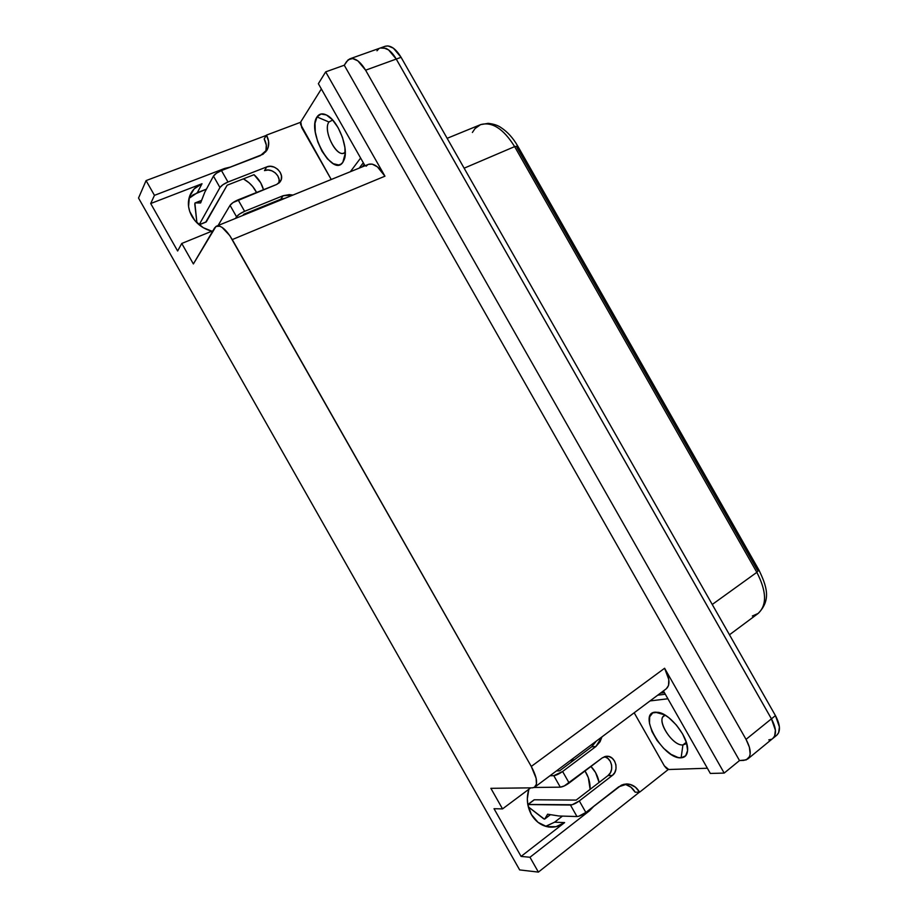 <?xml version="1.0" encoding="UTF-8"?>
<svg xmlns="http://www.w3.org/2000/svg" width="918" height="918" viewBox="0 0 918 918"><rect width="100%" height="100%" fill="white"/><g stroke="black" fill="none" stroke-linecap="round" stroke-linejoin="round"><path stroke-width="1.38" d="M682.923 744.934L686.457 742.708L685.321 744.096L682.923 744.934L686.32 742.272L682.923 744.934C672.871 746.288 656.106 720.722 663.909 716.029L665.435 715.34C654.477 717.05 671.769 746.334 682.923 744.934L681.122 757.798L682.923 744.934M655.188 712.161L658.711 712.414C670.851 714.445 688.833 737.9 687.593 750.316C687.261 755.021 685.103 757.511 681.122 757.798L678.081 757.499L671.047 754.366L663.668 748.354L657.001 740.401L652.032 731.646L649.474 723.373L649.703 716.786L652.732 712.884L658.172 712.299L665.206 715.202L669.004 717.853L676.405 725.082L682.567 733.872L686.503 742.834L687.582 750.545L685.677 755.789L681.122 757.798C663.462 759.599 637.046 713.091 655.188 712.161L664.563 714.824L655.188 712.161M328.942 121.991C322.172 130.907 338.203 160.466 345.26 152.113L343.917 153.042C335.954 157.265 322.757 129.989 328.942 121.991L332.683 120.04L328.942 121.991L317.008 116.953L328.942 121.991M342.816 162.371C332.855 177.656 306.566 131.377 317.008 116.953L315 123.287L315.276 131.997L317.731 141.785L321.988 151.195L327.439 158.883L333.291 163.714L338.685 164.965L340.957 164.138L342.816 162.371L345.019 156.255L344.916 147.511L342.494 137.459L338.111 127.694L332.454 119.788L326.429 114.98L321.013 114.004L317.008 116.953C319.28 113.602 322.528 113.006 326.762 115.152C337.996 120.453 348.817 147.947 344.307 159.365L342.816 162.371L345.26 153.329L342.816 162.371M547.61 814.197L558.901 815.987L547.61 814.197L544.741 819.04L543.582 818.741L528.298 806.853L544.374 819.12L550.421 814.633L544.856 818.902L547.61 814.197M194.777 204.094L195.121 202.924L201.627 200.399L194.891 203.153L196.911 222.81L194.777 204.094M472.38 132.467L475.054 128.543L480.596 124.618C492.163 121.474 503.512 128.807 514.642 146.616C503.328 128.577 491.864 121.291 480.252 124.768L447.146 138.32M189.498 197.852L193.078 194.857L206.447 189.119L197.313 192.677L202.017 183.726L194.1 188.947L189.372 196.957L188.569 206.55L189.728 211.484L194.914 220.63L203.211 227.664L211.851 231.187C203.119 228.857 196.452 223.877 191.873 216.235C187.983 209.04 187.352 202.04 190.003 195.224C192.344 189.831 196.349 185.998 202.017 183.726L197.313 192.677L188.959 198.426M531.338 814.484C527.047 806.463 526.221 798.052 528.837 789.262L527.322 798.821L527.758 804.294L531.338 814.484C535.63 821.69 541.482 825.867 548.895 827.026L548.884 827.026C554.621 827.68 559.854 826.2 564.616 822.597L554.575 822.195L562.47 816.091L554.575 822.195L564.616 822.597L556.033 826.693L546.68 826.613L537.994 822.321L531.338 814.484M534.861 787.059L666.33 688.741C670.335 684.943 669.761 678.104 664.609 668.258L531.27 766.438L229.798 235.616L222.076 227.377L219.735 226.184L215.948 226.448L193.377 263.948L214.64 227.871L216.499 226.149C220.94 225.059 226.195 229.534 232.254 239.575L384.952 176.187L325.672 71.868L318.374 83.71L325.672 71.868L344.261 65.224L739.506 760.563L724.187 773.082L710.337 773.449L663.427 690.91L710.337 773.449L724.187 773.082L664.609 668.258L531.27 766.438L232.254 239.575L384.952 176.187C379.214 166.835 373.718 162.899 368.462 164.356L372.192 164.115L377.401 166.846L384.952 176.187L325.672 71.868L344.261 65.224L346.556 61.621L349.781 58.855C354.91 57.524 360.189 61.299 365.605 70.193L396.243 59.062L365.605 70.193L746.036 739.369L771.43 718.84L396.243 59.062L401.086 57.318C395.738 48.585 390.425 44.902 385.147 46.29L388.062 45.934L393.397 48.184L401.086 57.318L775.446 715.615L779.405 726.976L778.636 732.782L776.754 735.226C780.725 731.348 780.289 724.807 775.446 715.615L771.441 718.851L775.423 730.223L774.666 736.041L772.807 738.462C776.743 734.595 776.284 728.054 771.43 718.84L746.036 739.369L749.421 747.263L750.155 754.034L749.478 756.661L746.219 759.897L739.506 760.563L344.261 65.224L348.209 59.739L352.615 58.534L357.882 60.875L365.605 70.193L746.036 739.369C750.97 748.709 751.521 755.273 747.688 759.048L743.764 760.391L739.506 760.563L724.187 773.082L664.609 668.258L668.809 679.595L668.522 685.539L666.319 688.752M707.021 768.251L668.74 769.514L664.345 765.876L666.502 768.469L668.74 769.514L707.021 768.251M667.902 698.77L650.036 700.927L667.902 698.77M634.177 712.781L664.345 765.876L634.177 712.781M360.613 158.045L350.355 171.723L360.613 158.045M331.226 179.503L300.542 124.297L300.794 121.83L321.357 88.966L300.794 121.83L301.666 127.476L331.226 179.503M657.701 695.19L665.309 694.215L657.701 695.19M664.403 692.62L660.455 693.136L664.403 692.62M362.277 166.881L364.205 164.356L362.277 166.881M363.298 162.773L359.213 168.12L363.298 162.773M604.641 756.73L607.819 758.383L610.263 761.297L611.606 765.061L611.652 769.089L610.39 772.784L608.003 775.572L612.329 775.458L614.727 772.646L615.989 768.928L615.944 764.878L614.578 761.102L612.122 758.165L608.932 756.512L605.501 756.398L602.323 757.843L607.039 756.248C615.473 755.858 619.524 770.477 612.329 775.458L579.315 800.932L585.856 812.453L579.315 800.932C575.838 803.445 572.889 804.811 570.457 805.04L576.974 816.538L558.901 815.987L576.974 816.538C579.43 816.343 582.391 814.989 585.856 812.453L618.766 786.783L627.419 783.983C632.536 784.408 636.599 787.151 639.616 792.177L668.315 769.468L639.616 792.177L635.428 787.174L630 784.374L624.148 784.236L621.348 785.188L585.856 812.453L578.73 816.251L576.974 816.538L570.457 805.04L527.816 804.558L534.299 799.796L576.183 800.083L599.11 782.434L595.553 772.531L590.94 766.473C595.174 770.764 597.893 776.077 599.11 782.434L576.183 800.083L534.299 799.796L528.137 804.443L572.189 804.742L579.315 800.932L612.329 775.458L608.003 775.572L599.11 782.434L608.003 775.572C614.463 771.097 611.985 758.073 604.446 756.684M639.398 792.177L538.396 872.1L529.973 857.263L589.367 810.904L594.003 806.107L589.367 810.904L529.973 857.263L538.396 872.1L519.657 869.92L138.526 198.047L146.077 180.594L266.266 135.416L146.077 180.594L154.453 195.35L146.077 180.594L138.526 198.047L519.657 869.92L538.396 872.1L639.398 792.177M625.594 784.442L630.987 787.219L635.164 792.2C632.502 787.701 628.91 785.039 624.389 784.19M205.793 222.041L227.148 185.207L254.034 174.695C258.83 178.941 261.974 183.956 263.489 189.716L260.689 182.785L254.034 174.695L227.148 185.207L206.309 221.823L199.172 224.703L219.953 187.536L223.005 184.656L227.974 182.016L266.759 166.904L264.476 170.61L268.102 170.002L271.912 170.817L275.343 172.917L277.867 175.981L279.118 179.561L278.888 183.107M280.747 199.252L285.257 198.196L280.747 199.252L260.804 207.342L280.747 199.252L283.123 195.718L280.747 199.252M193.377 263.948L181.753 243.465L212.953 230.739L181.753 243.465L193.377 263.948M260.024 208.455L260.804 207.342L260.024 208.455M230.808 166.973L224.646 168.442L154.453 195.35L150.701 203.532L177.633 251.004L181.753 243.465L177.633 251.004L150.701 203.532L154.453 195.35L224.646 168.442L224.026 169.578L224.646 168.442L230.808 166.973M265.6 152.021C267.092 147.798 266.622 143.449 264.189 138.985L266.45 135.118L300.588 122.289L266.45 135.118L264.189 138.985L266.312 145.078L265.91 151.091M318.374 83.71L365.008 165.768L318.374 83.71M490.866 788.321L532.429 787.839L490.866 788.321L502.536 808.896L494.022 808.712L521.08 856.414L529.973 857.263L521.08 856.414L564.616 822.597L521.08 856.414L494.022 808.712L502.536 808.896L490.866 788.321M366.121 166.215L367.797 164.701M396.243 59.062C393.076 53.611 389.611 50.042 385.847 48.344L380.327 48L383.231 47.644L388.566 49.905L385.847 48.344C389.611 50.031 393.088 53.611 396.255 59.062L771.441 718.851L396.255 59.062L388.555 49.905L396.255 59.062L401.086 57.318L775.446 715.615L771.441 718.851C776.295 728.066 776.754 734.607 772.807 738.462L774.654 736.018L775.4 730.212L771.43 718.84L396.243 59.062M546.084 826.234L554.575 822.195L545.625 826.326M376.977 50.788L378.709 48.895M531.27 766.438C536.858 776.938 538.017 783.834 534.758 787.139L532.429 787.839L534.31 787.414L536.433 784.213L536.135 778.303L531.27 766.438M591.674 746.804L574.416 759.725L570.766 760.207L574.416 759.725L559.578 770.833L591.674 746.804L596.321 741.101L591.674 746.804L595.897 746.518L591.674 746.804M530.719 787.862L502.536 808.896L530.719 787.862M587.899 810.869L589.367 810.904L587.899 810.869M590.125 789.342L588.3 777.592L584.995 770.994C588.564 776.433 590.274 782.549 590.125 789.342M570.239 760.609L571.271 760.85M202.017 183.726L150.701 203.532L202.017 183.726M243.373 178.861L249.03 182.762L252.737 186.549L256.558 192.482C253.678 186.687 249.283 182.143 243.373 178.861M258.681 208.214L258.474 209.086L258.681 208.214M768.791 739.885L771.292 739.334M729.477 634.786L758.016 613.557C767.081 605.272 766.691 591.536 756.845 572.339L514.642 146.616L517.752 146.111L514.642 146.616L464.129 168.189L514.642 146.616L756.845 572.339L712.242 604.48L756.845 572.339C766.645 591.399 767.081 605.1 758.165 613.442L752.335 616.012M516.926 147.5L757.304 569.998L758.899 569.963L756.845 572.339L758.888 569.952L517.763 146.123L516.926 147.5M260.804 207.342L243.672 214.307L243.006 215.374L243.672 214.307L260.804 207.342M276.72 184.438L233.138 202.499L230.051 205.334L218.082 225.507L230.051 205.334L236.534 216.774L239.644 213.963L244.613 211.312L283.123 195.718L292.957 195.064L289.308 194.605L283.123 195.718L244.613 211.312L238.095 199.849L276.72 184.438L279.588 182.475L281.252 179.492L281.47 175.923L280.219 172.332L277.672 169.245L274.23 167.122L270.397 166.307L266.759 166.904C274.643 163.358 285.062 174.099 280.575 181.11L276.72 184.438M235.524 218.415L236.534 216.774L235.524 218.415M266.45 135.118C269.169 140.167 269.456 144.952 267.322 149.485L260.356 155.635L221.468 170.553L216.499 173.192L213.458 176.107L204.829 192.126L200.56 202.97L195.282 202.901L200.686 202.809L204.829 192.126L213.458 176.107L219.953 187.536L213.458 176.107C214.858 174.064 217.532 172.217 221.468 170.553L263.053 154.247L267.046 150.001L268.194 147.293L268.584 141.246L266.45 135.118M278.877 183.152C281.39 176.026 271.567 167.432 264.476 170.61L266.759 166.904L227.974 182.016L221.468 170.553L227.974 182.016C224.038 183.692 221.364 185.539 219.953 187.536L199.114 224.795L206.045 222.041M230.051 205.334L236.534 216.774C238.003 214.858 240.7 213.033 244.613 211.312L238.095 199.849C234.182 201.558 231.497 203.383 230.051 205.334M639.616 792.177L635.164 792.2L639.616 792.177M602.323 757.843L564.318 785.923L560.301 787.162L534.184 787.472L560.301 787.162C562.711 786.887 565.66 785.498 569.137 783.02L562.608 771.499L595.897 746.518L600.039 741.767L601.956 736.89L595.897 746.518L562.608 771.499C559.108 773.966 556.17 775.354 553.784 775.664L562.608 771.499L569.137 783.02L602.323 757.843M549.951 775.779L553.784 775.664L560.301 787.162L553.784 775.664L549.951 775.779M559.578 770.833L556.411 770.948L559.578 770.833M687.456 747.195L687.593 750.316M661.201 713.194L658.711 712.414M747.837 758.922L772.795 738.451M349.781 58.855L380.327 48M216.614 226.103L368.462 164.356M572.855 759.852L574.358 759.771M260.127 208.317L260.735 207.376M385.147 46.29L380.752 47.851M776.766 735.226L772.967 738.336M758.957 570.078C766.346 585.627 771.854 599.81 758.016 613.557M480.562 124.641L488.181 123.345C493.758 123.987 498.038 125.41 501.033 127.613C507.493 131.825 513.036 137.952 517.683 145.996M266.45 150.942L267.322 149.485M280.036 181.936L280.575 181.11M201.639 200.365L195.132 202.924M199.16 224.83L206.102 222.03M606.075 756.294L607.039 756.248M625.743 784.006L627.419 783.983M527.873 804.512L534.024 799.876M544.764 819.017L550.467 814.645M344.916 156.863L344.307 159.365M329.344 116.861L326.762 115.152"/></g></svg>
